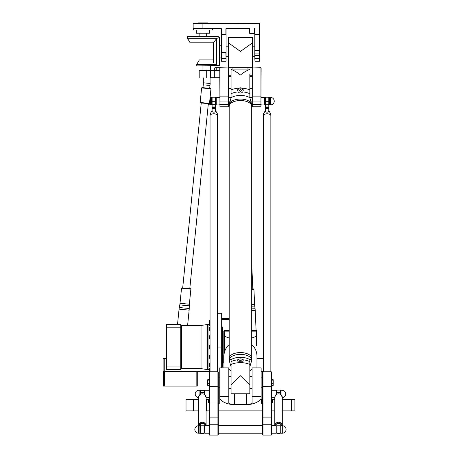 <?xml version="1.0" encoding="UTF-8"?>
<svg xmlns="http://www.w3.org/2000/svg" width="458" height="458" viewBox="0 0 458 458"><rect width="100%" height="100%" fill="white"/><g stroke="black" fill="none" stroke-linecap="round" stroke-linejoin="round"><path stroke-width="0.69" d="M221.678 367.906L221.678 313.261L217.55 313.261M282.305 399.599L294.878 399.599L294.878 410.86L282.305 410.86M274.794 410.86L271.605 410.86M218.3 410.86L262.594 410.86M209.295 410.86L206.1 410.86M198.595 410.86L193.528 410.86L193.528 399.599L186.017 399.599L186.017 410.86L193.528 410.86M221.678 318.516L229.189 318.516M221.678 319.432L229.189 319.432M261.472 399.599L260.419 399.599M271.909 399.599L274.794 399.599M193.528 399.599L198.595 399.599M206.1 399.599L208.991 399.599M271.605 390.21L276.111 390.21L276.111 394.057M281.928 395.443L281.928 390.21L280.989 390.21L280.989 394.057M164.245 371.633L164.245 358.494L163.122 358.494L163.122 371.633L209.295 371.633M166.5 358.494L164.245 358.494M196.156 371.633L196.156 386.083L197.278 386.083L197.278 371.633M196.156 386.083L164.622 386.083L164.622 371.633M163.495 371.633L163.495 386.083L164.622 386.083M261.134 371.633L263.35 371.633M256.967 358.494L263.35 358.494M198.967 395.443L198.967 390.21L199.906 390.21L199.906 394.057M209.295 390.21L204.789 390.21L204.789 394.057M209.295 425.064L209.667 424.755L209.667 435.1L209.295 434.722L209.295 370.974M209.295 369.915L209.295 371.862L209.295 369.915M209.295 363.967L209.295 366.366L209.295 363.967M209.295 355.442L209.295 358.15L209.295 355.442M209.295 345.635L209.295 348.452L209.295 345.635L210.045 345.447M209.295 336.046L209.295 338.754L209.295 336.046M209.295 328.134L209.295 330.533L209.295 328.134M209.295 323.096L209.295 325.043L209.295 323.096M209.295 321.705L209.295 323.113M180.761 327.178L180.761 324.522L166.5 324.522L166.5 327.178L180.761 327.178L180.761 369.566L166.5 369.566L166.5 366.91L180.761 366.91M207.377 369.566L208.957 369.566L208.957 324.522L206.982 324.585L207.377 324.522L207.377 369.566L201.033 368.627L201.033 325.461L206.982 324.585L206.982 369.503M221.678 326.789L222.433 326.96L222.433 367.127L221.678 367.299M166.5 327.178L166.5 366.91M256.589 345.532L256.589 336.252L256.589 345.532M251.711 338.05L256.589 336.252L256.589 330.527L251.711 330.527M229.189 330.527L224.306 330.527L224.306 336.252L229.189 338.05M224.306 352.815L224.306 336.252L224.306 352.815M223.933 362.999L223.183 362.999L223.183 331.088L224.306 331.088M229.189 344.553A16.517 15.898 180 0 0 223.933 356.187L223.933 367.906M256.967 367.906L256.967 356.187A16.517 15.898 180 0 0 251.711 344.553M219.766 396.479L219.766 398.666C221.815 401.551 225.508 403.452 230.855 404.368L228.811 402.771L228.811 367.906L219.766 367.906L219.766 396.479L228.811 396.479M234.444 393.88L234.444 404.586A16.517 15.898 0 0 0 235.292 404.603L245.608 404.603A16.517 15.898 0 0 0 246.456 404.586L246.456 393.88M234.444 404.586L230.855 404.368M228.811 368.971L231.067 370.74M261.134 398.666L261.134 367.906L252.089 367.906L252.089 402.771L250.045 404.368C255.387 403.452 259.085 401.551 261.134 398.666M250.045 404.368L246.456 404.586M249.833 370.74L252.089 368.971M251.711 358.311L251.711 106.313A11.261 5.754 180 0 0 240.45 100.56A11.261 5.754 180 0 0 229.189 106.313L229.189 358.311A11.261 5.754 0 0 1 240.45 352.557A11.261 5.754 0 0 1 251.711 358.311A11.261 5.754 0 0 1 251.711 358.322A11.261 5.754 180 0 0 241.452 352.614A11.261 5.754 180 0 0 229.366 357.32A11.261 5.754 180 0 0 229.189 358.339A11.261 5.754 0 0 1 229.189 358.311M251.631 105.603L251.534 103.811A8.719 3.149 -130.7 0 0 251.482 103.645L249.839 97.754A4.872 3.051 89.6 0 1 249.833 97.548L249.833 92.464M231.067 93.569L231.067 97.548A4.872 3.051 -89.6 0 1 231.061 97.754L229.418 103.645A8.719 3.149 130.7 0 0 229.366 103.811L229.189 106.279A11.261 5.754 0 0 1 229.189 106.279A11.261 5.754 0 0 1 229.366 105.26A11.261 5.754 0 0 1 241.452 100.554A11.261 5.754 0 0 1 251.711 106.279A11.261 5.754 0 0 1 251.711 106.296L251.711 104.991M231.404 354.916A11.227 5.731 0 0 1 249.496 354.916M231.404 102.884A11.227 5.731 0 0 1 249.496 102.884M251.534 359.083L251.482 361.299L251.482 358.998A8.719 3.149 -49.3 0 1 251.534 359.083A11.261 5.754 180 0 0 240.45 354.36A11.261 5.754 180 0 0 229.366 359.083A8.719 3.149 49.3 0 1 229.418 358.998L231.061 359.65A11.942 6.097 0 0 1 249.839 359.65L251.482 358.998M231.061 359.65A4.872 1.483 -54.9 0 1 231.067 359.748L231.067 385.041L240.45 375.778L249.833 385.041L249.833 361.671L249.833 366.789L251.482 361.299M229.418 358.998L229.418 361.299L231.067 366.789M229.418 361.299L229.366 359.083M237.633 360.978A2.817 2.135 180 0 1 240.45 358.912A2.817 2.135 180 0 1 243.261 360.978M241.372 361.041A0.922 0.698 180 0 1 239.528 361.041A0.922 0.698 180 0 1 241.372 361.041M242.78 359.776L243.267 360.921L241.99 362.679L238.91 362.679L237.633 360.921L238.114 359.776C239.671 358.568 241.229 358.568 242.78 359.776A13.208 6.744 180 0 1 249.833 361.671L249.833 359.748A4.872 1.483 54.9 0 1 249.839 359.65M231.067 385.041L231.067 393.88L249.833 393.88L249.833 376.539L252.089 376.539M238.91 362.679A13.889 7.093 0 0 0 231.067 364.499L231.067 361.671A13.208 6.744 180 0 1 238.114 359.776M243.267 90.415A2.817 2.633 0 0 0 240.45 87.816A2.817 2.633 0 0 0 237.633 90.415M241.372 90.449A0.922 0.864 0 0 0 240.45 89.585A0.922 0.864 0 0 0 239.528 90.449A0.922 0.864 0 0 0 240.45 91.314A0.922 0.864 0 0 0 241.372 90.449M238.114 91.886L237.633 90.381L238.91 88.165L241.99 88.165L243.267 90.381L242.78 91.886C241.229 93.426 239.671 93.426 238.114 91.886A13.208 6.744 0 0 0 231.067 93.776L231.067 69.118L249.833 69.118L249.833 69.444C246.982 70.389 243.856 72.238 240.45 74.98C237.044 72.238 233.918 70.389 231.067 69.444M242.78 91.886A13.208 6.744 0 0 1 249.833 93.776L249.833 73.944M252.089 88.405L249.833 88.405L249.833 76.394L252.089 76.394M252.089 75.078L249.833 75.078M249.833 75.267L252.089 75.267M231.067 75.078L228.811 75.078M228.811 75.267L231.067 75.267M228.622 106.8L228.811 67.944L252.089 67.944L252.272 106.8L252.272 67.755L228.622 67.755L228.622 106.8L219.954 106.8L219.954 67.755L214.888 67.755L219.766 67.944L219.954 106.8M252.089 67.944L260.946 67.755L260.946 106.8L261.134 67.944M219.954 67.755L228.811 67.944M214.132 70.572L214.321 77.894L214.321 70.383L199.196 70.572L214.132 70.572L214.888 70.383L214.888 67.755M214.699 67.944L214.699 70.383M216.76 67.755L216.76 70.383L219.766 70.383M210.382 70.383L210.382 77.705L219.766 77.705M210.382 77.894L219.766 77.894M216.76 70.383L214.888 70.383M228.811 97.6L231.067 97.6M228.811 101.166L230.328 101.166M228.811 104.733L229.2 104.733M252.089 97.6L249.833 97.6M252.089 101.166L250.572 101.166M252.089 104.733L251.7 104.733M209.896 85.4L206.701 85.211M213.422 59.878L199.356 59.878L196.757 64.378L216.422 64.378M196.757 64.378L196.757 65.883L216.651 65.694M211.356 101.166L211.356 97.411L210.417 97.411L210.417 104.922L211.356 104.922L211.356 101.166M219.766 104.922L216.239 104.922L216.239 97.411L219.766 97.411M270.478 104.922L269.539 104.922L269.539 97.411L270.478 97.411L270.478 104.922A3.756 3.756 0 0 0 274.233 101.166A3.756 3.756 0 0 0 270.478 97.411M261.134 104.922L264.661 104.922L264.661 97.411L261.134 97.411M209.295 425.717L204.789 425.717L204.789 433.222L209.295 433.222M199.906 429.467L199.906 425.717L198.595 425.717A3.756 3.67 -0 0 1 202.35 422.242A3.756 3.67 -0 0 1 206.094 425.717A3.756 3.67 180 0 0 202.35 422.247A3.756 3.67 180 0 0 198.6 425.717L198.595 433.222L199.906 433.222L199.906 429.467M271.605 433.222L276.111 433.222L276.111 425.717L271.605 425.717M274.794 425.911L274.794 397.12L276.672 393.204A3.756 3.67 -0 0 1 280.428 393.204L282.305 397.515A3.756 3.67 -0 0 1 282.305 397.521A3.756 3.67 180 0 0 278.55 393.857A3.756 3.67 180 0 0 274.794 397.527A3.756 3.67 -0 0 1 278.55 393.846A3.756 3.67 -0 0 1 282.305 397.515L282.305 425.717L280.989 425.717L280.989 433.222L282.305 433.222A3.756 3.756 0 0 0 286.061 429.467A3.756 3.756 0 0 0 282.305 425.717A3.756 3.67 180 0 0 278.55 422.247A3.756 3.67 180 0 0 274.8 425.717A3.756 3.67 -0 0 1 278.55 422.242A3.756 3.67 -0 0 1 282.3 425.717L282.305 433.222M208.356 402.817L208.356 399.811L208.356 402.817L208.991 402.817M209.295 399.771L208.991 399.771L208.991 398.695L209.295 398.695M209.295 403.378L208.991 403.378L208.991 399.771M219.239 399.061L219.239 403.567L219.239 399.061L218.3 399.061M209.295 383.655L207.68 383.655L207.68 379.751L209.295 379.751M209.295 380.861L207.68 380.861M209.295 385.344L207.68 385.344L207.68 383.655M218.3 386.3L218.3 372.131L217.928 371.753L217.928 435.1L218.3 434.722L218.3 386.3L209.667 386.432L209.667 371.753L217.928 371.753M218.3 425.064L217.928 424.755L209.667 424.755L209.667 386.432L209.295 386.3M271.605 383.655L273.22 383.655L273.22 379.751L271.605 379.751M271.605 380.861L273.22 380.861M271.605 385.344L273.22 385.344L273.22 383.655M271.605 399.771L271.909 399.771L271.909 398.695L271.605 398.695M271.605 403.378L271.909 403.378L271.909 399.771M271.605 386.3L271.605 372.131L271.233 371.753L271.233 435.1L271.605 434.722L271.605 386.3L262.972 386.432L262.972 371.753L271.233 371.753M272.733 401.317L272.544 399.811L272.544 402.817L272.733 401.317M272.544 399.828L271.909 399.811M261.472 399.25L261.661 403.567L261.472 399.25M262.594 417.891L262.594 434.722L262.972 435.1L262.972 386.432L262.594 386.3L262.594 417.891L271.605 417.891M262.972 371.753L262.594 372.131L262.594 386.3M270.855 115.691A3.756 1.918 0 0 1 270.855 115.708A3.756 1.918 0 0 0 267.1 113.773A3.756 1.918 0 0 0 263.35 115.691A3.756 1.918 0 0 1 263.35 115.691L263.35 114.076L265.022 111.265C266.407 112.45 267.793 112.45 269.184 111.265L270.855 114.076L270.855 115.691M264.094 114.574A3.716 1.901 0 0 1 270.106 114.574M270.855 371.753L270.855 115.725A3.756 1.918 180 0 0 267.1 113.807A3.756 1.918 180 0 0 263.35 115.725L263.35 371.753M264.758 111.368L265.411 111.013L265.411 97.228L265.222 111.071M265.022 111.265L265.411 111.013M268.978 111.071L268.789 97.228L268.789 111.013L269.184 111.265M268.789 111.013L269.447 111.368M276.861 423.667L276.861 433.411L276.861 423.667L280.239 423.667L280.239 433.411L276.861 433.411M280.239 433.411L280.239 423.667M282.254 425.717L280.428 423.782M276.672 423.782L274.852 425.717M280.428 393.204L280.428 393.033A3.819 3.733 180 0 0 276.672 393.033L276.672 393.204M280.428 390.296L280.428 392.317L280.239 390.113L276.861 390.113L280.239 390.027M280.428 392.317L280.428 393.033M276.672 393.033L276.861 392.059L280.239 392.059M276.861 392.059L276.672 390.296L276.672 392.317M206.1 425.911L206.1 397.527A3.756 3.67 -0 0 1 206.1 397.521A3.756 3.67 180 0 0 202.35 393.857A3.756 3.67 180 0 0 198.595 397.527A3.756 3.67 -0 0 1 202.35 393.846A3.756 3.67 -0 0 1 206.1 397.515L204.222 393.033A3.819 3.733 180 0 0 200.472 393.033L200.472 393.204A3.756 3.67 -0 0 1 204.222 393.204M206.048 425.717L204.222 423.53L202.35 423.398L200.472 423.53L198.646 425.717M200.472 393.033L200.661 392.059L204.039 392.059L204.222 393.033M200.661 392.059L200.661 390.027L204.039 390.027L204.039 392.059M200.661 390.027L200.472 392.317M198.595 433.222A3.756 3.756 0 0 1 194.839 429.467A3.756 3.756 0 0 1 198.595 425.717L198.595 397.12L200.472 393.204M204.222 392.317L204.039 390.027M200.472 423.782L200.661 433.411L200.661 423.667M204.039 423.667L204.039 433.411L200.661 433.411M204.039 433.411L204.222 423.782M217.55 115.691A3.756 1.918 0 0 1 217.55 115.708A3.756 1.918 0 0 0 213.794 113.773A3.756 1.918 0 0 0 210.045 115.691A3.756 1.918 0 0 1 210.045 115.691L210.045 114.076L211.716 111.265C213.102 112.45 214.493 112.45 215.878 111.265L217.55 114.076L217.55 115.691M210.794 114.574A3.716 1.901 0 0 1 216.8 114.574M217.55 371.753L217.55 115.725A3.756 1.918 180 0 0 213.794 113.807A3.756 1.918 180 0 0 210.045 115.725L210.045 371.753M211.453 111.368L212.106 111.013L212.106 97.228L211.922 111.071M211.716 111.265L212.106 111.013M215.489 111.013L215.489 97.228L215.489 111.013L215.878 111.265M216.142 111.368L215.666 111.071M228.439 42.88L228.439 37.579L252.461 37.579L252.461 42.88L240.45 51.428L228.439 42.88L228.439 67.755M252.461 67.755L252.461 42.88M259.497 23.278L193.15 23.461L259.497 23.278L259.686 55.544L259.686 34.522L254.997 34.539L254.808 28.906L254.808 55.544L259.686 55.544L259.497 61.252L254.997 61.252L254.997 55.412L254.808 58.063M254.997 28.717L254.43 28.717L254.43 33.411L249.742 33.411L249.742 28.717L225.903 28.717L225.903 34.539L221.397 34.539L221.397 28.717L221.397 61.252L221.397 52.533L225.903 52.533L226.092 61.12L226.092 28.906L249.553 28.906L249.742 33.6L254.43 33.6L254.808 28.906M259.686 58.595L259.497 61.252M259.686 50.535L254.997 50.563L254.997 55.412L259.497 55.412L259.686 58.063M259.686 34.522L259.686 23.461M254.808 34.522L254.808 50.535M254.997 61.252L254.808 58.595M226.092 52.504L226.092 34.522M225.903 61.252L221.397 61.252M221.208 58.189L226.092 58.189M221.208 34.522L221.208 52.504M212.483 28.906L212.483 30.033L193.339 30.033L193.339 28.906L221.208 28.906M221.397 28.717L193.15 28.717L193.15 23.461M259.497 58.727L254.997 58.727M257.808 58.2A0.939 0.664 180 0 1 256.686 58.2M196.339 30.033L196.339 33.222L209.478 33.222L209.478 30.033M259.497 58.2L254.997 58.2M216.422 38.833L217.264 38.289C218.643 36.795 218.643 36.795 217.264 38.289L187.522 38.289L187.522 36.411L218.3 36.411L218.3 37.167L219.428 37.167L219.428 65.694L216.422 65.694L216.422 38.833L213.439 42.794L213.422 62.689M187.522 38.289L190.122 42.794L213.439 42.794M207.789 23.278L207.417 22.9L198.406 22.9L198.033 23.278M199.156 33.222L199.156 36.411M251.711 289.376L253.944 289.296L254.596 304.438L251.711 304.553M253.944 289.296L253.555 288.935L251.711 289.004M190.871 289.13L190.539 288.717L181.946 287.853L181.534 288.191L190.871 289.13L189.36 304.215L180.023 303.276L179.788 304.896L189.269 305.847L189.234 308.515L179.29 307.518L179.061 309.139L189.143 310.152L189.234 308.515M200.495 102.895L209.088 103.754L209.501 103.416L200.163 102.483L200.495 102.895M203.455 82.818L210.176 83.493L209.69 88.348L210.623 88.44L202.03 87.581L201.623 87.913L210.961 88.852L209.501 103.416M291.357 410.86L291.357 399.599M217.55 347.044L221.678 347.044M206.667 410.86L206.667 399.599M209.478 371.942L209.295 369.045L210.045 368.856M210.045 366.555L209.478 366.555L209.295 363.555M210.045 358.333L209.478 358.333L209.295 355.334M210.045 348.641L209.478 348.641L209.478 345.447M210.045 338.943L209.478 338.943L209.295 335.937M210.045 330.722L209.478 330.722L209.295 327.716M210.045 325.232L209.478 325.232L209.295 320.297L210.045 320.108M180.761 369.377L181.511 368.627L181.511 325.461L180.761 324.711M256.589 331.145L251.711 331.145M229.189 331.145L224.306 331.145M252.089 396.479L261.134 396.479M241.99 362.679A13.889 7.093 0 0 1 249.833 364.499M231.067 393.754L249.833 393.754M249.833 89.986A13.889 7.093 180 0 0 241.99 88.165M238.91 88.165A13.889 7.093 180 0 0 231.067 89.986M249.839 97.754A11.942 6.097 180 0 0 231.061 97.754M229.366 103.811A11.261 5.754 0 0 1 240.45 99.083A11.261 5.754 0 0 1 251.534 103.811M232.939 67.755L232.939 69.118M247.955 67.755L247.955 69.118M261.134 104.458L252.089 104.458M261.134 101.968L252.089 101.968M228.811 101.968L219.766 101.968M219.766 104.458L228.811 104.458M206.701 70.383L206.701 77.894M209.295 399.37L208.991 399.37M218.3 417.891L209.295 417.891M218.3 403.051L209.295 403.051M271.605 399.37L271.909 399.37M262.594 425.064L262.972 424.755L271.233 424.755L271.605 425.064M271.605 403.051L262.594 403.051M268.978 108.288L265.222 108.288M268.978 107.659L265.222 107.659M268.978 106.044L265.222 106.044M268.978 104.705L265.222 104.705M268.978 101.687L265.222 101.687M279.243 423.444A3.756 3.67 180 0 0 277.857 423.444M276.672 425.797L280.428 425.797M203.043 423.444A3.756 3.67 180 0 0 201.657 423.444M204.222 390.296L200.472 390.296M204.222 425.797L200.472 425.797M215.672 108.288L211.922 108.288M215.672 107.659L211.922 107.659M215.672 106.044L211.922 106.044M215.672 104.705L211.922 104.705M215.672 101.687L211.922 101.687M202.911 23.278L202.911 28.906M254.808 53.947L259.686 53.947M221.208 58.784L226.092 58.784M251.711 306.19L254.734 306.07L255.083 308.715L251.711 308.847M251.711 310.484L255.226 310.347L255.083 308.715M274.794 397.721L271.605 397.721M282.305 397.704A3.756 3.756 0 0 0 285.683 393.966A3.756 3.756 0 0 0 281.928 390.21M198.967 390.21A3.756 3.756 0 0 0 195.217 393.966A3.756 3.756 0 0 0 198.595 397.704M209.295 397.721L206.1 397.721M210.045 363.366L209.478 363.366M210.045 355.145L209.478 355.145M210.045 335.754L209.478 335.754M210.045 327.533L209.478 327.533M210.045 322.037L209.295 322.226M222.433 362.06L223.183 362.06M222.433 332.027L223.183 332.027M181.511 368.627L201.033 368.627M181.511 325.461L201.033 325.461L206.982 324.585M208.957 368.701L210.045 368.701M208.957 325.386L210.045 325.386M229.189 358.339L229.189 359.954M251.711 358.339L251.711 359.954M249.833 388.55L252.089 388.55M228.811 388.55L231.067 388.55M228.811 376.539L231.067 376.539M231.067 76.394L228.811 76.394M231.067 88.405L228.811 88.405M261.134 96.85L252.089 96.85M228.811 96.85L219.766 96.85M260.946 106.8L252.272 106.8M199.196 70.572L199.196 77.705M203.323 77.894L203.323 85.211M210.079 77.894L210.079 83.482M210.457 70.383L210.457 65.883M202.946 70.383L202.946 65.883M208.281 104.252A3.756 3.756 0 0 0 210.417 104.922M210.417 97.411A3.756 3.756 0 0 0 210.102 97.428M208.356 399.811L208.991 399.811M219.239 403.567L218.3 403.567M219.766 377.856L218.3 377.856M219.766 387.239L218.3 387.239M209.295 372.131L209.667 371.753M209.667 435.1L217.928 435.1M271.909 402.817L272.544 402.817M262.594 399.061L261.661 399.061M262.594 403.567L261.661 403.567M262.594 425.717L218.3 425.717M262.594 433.222L218.3 433.222M262.594 377.856L261.134 377.856M262.594 387.239L261.134 387.239M262.972 435.1L271.233 435.1M265.222 97.789L264.661 97.789M265.222 104.544L264.661 104.544M269.539 97.789L268.978 97.789M269.539 104.544L268.978 104.544M268.789 97.228L265.411 97.228M280.428 390.588L280.989 390.588M280.989 426.089L280.428 426.089M280.989 432.85L280.428 432.85M276.672 426.089L276.111 426.089M276.672 432.85L276.111 432.85M276.111 390.588L276.672 390.588M200.472 426.089L199.906 426.089M200.472 432.85L199.906 432.85M199.906 390.588L200.472 390.588M204.222 390.588L204.789 390.588M204.789 426.089L204.222 426.089M204.789 432.85L204.222 432.85M211.922 97.789L211.356 97.789M211.922 104.544L211.356 104.544M216.239 97.789L215.672 97.789M216.239 104.544L215.672 104.544M215.489 97.228L212.106 97.228M221.208 45.8L219.428 45.8M221.208 57.061L219.428 57.061M206.667 33.222L206.667 36.411M228.439 46.172L226.092 46.172M228.439 56.683L226.092 56.683M254.808 46.172L252.461 46.172M254.808 56.683L252.461 56.683M254.596 304.438L254.734 306.07M255.226 310.347L256.091 330.527M251.711 263.499L252.805 288.958M189.36 304.215L189.269 305.847M179.788 304.896L179.29 307.518M181.534 288.191L180.023 303.276M179.061 309.139L177.515 324.522M189.143 310.152L187.608 325.461M201.245 102.97L182.696 287.933M208.338 103.68L189.789 288.643M201.623 87.913L200.163 102.483M210.961 88.852L210.623 88.44M203.323 84.106L202.968 87.673"/></g></svg>
